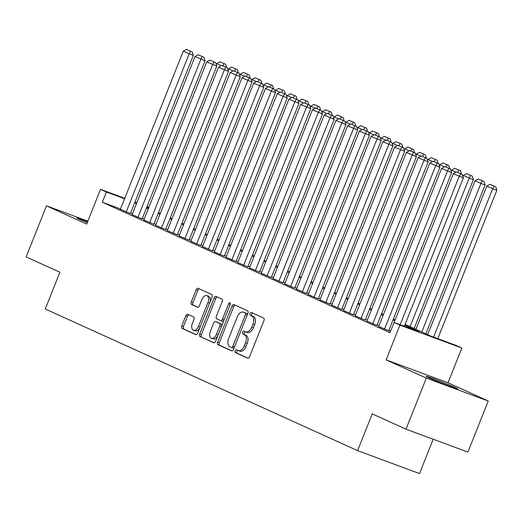 <?xml version="1.0" encoding="UTF-8"?>
<svg xmlns="http://www.w3.org/2000/svg" width="523" height="523" viewBox="0 0 523 523"><rect width="100%" height="100%" fill="white"/><g stroke="black" fill="none" stroke-linecap="round" stroke-linejoin="round"><path stroke-width="0.78" d="M235.16 350.815A1.51 0.883 -69.7 0 0 235.409 352.587L247.654 358.137A2.157 1.262 -69.7 0 0 247.699 358.163A2.157 1.262 -69.7 0 0 249.602 356.66L263.971 320.56A2.157 1.262 -69.7 0 0 263.618 318.03L251.367 312.473A1.51 0.883 -69.7 0 0 251.334 312.46A1.51 0.883 -69.7 0 0 250.007 313.512A1.51 0.883 -69.7 0 0 250.256 315.284L251.838 316.003A6.91 4.04 -69.7 0 1 252.969 324.09L251.772 327.104A6.91 4.04 -69.7 0 1 245.692 331.909A6.91 4.04 -69.7 0 1 245.535 331.844L243.947 331.124A1.51 0.883 -69.7 0 0 243.914 331.111A1.51 0.883 -69.7 0 0 242.58 332.164A1.51 0.883 -69.7 0 0 242.829 333.936L244.418 334.655A6.91 4.04 -69.7 0 1 245.549 342.742L244.352 345.755A6.91 4.04 -69.7 0 1 238.266 350.56A6.91 4.04 -69.7 0 1 238.109 350.495L236.527 349.782A1.51 0.883 -69.7 0 0 236.494 349.763A1.51 0.883 -69.7 0 0 235.16 350.815M237.828 350.371A1.51 0.883 -69.7 0 0 236.834 351.436A1.51 0.883 -69.7 0 0 237.082 353.208L248.092 358.196M252.674 313.068A1.51 0.883 -69.7 0 0 251.681 314.133A1.51 0.883 -69.7 0 0 251.929 315.905L253.511 316.624L251.838 316.003M245.248 331.719A1.51 0.883 -69.7 0 0 244.254 332.785A1.51 0.883 -69.7 0 0 244.503 334.557L246.091 335.276L244.418 334.655M87.674 221.628A17.161 0.582 21.7 0 0 76.763 217.875A17.161 0.582 21.7 0 0 79.653 219.392A17.161 0.582 21.7 0 0 87.263 222.648M428.965 377.802A17.161 0.582 21.7 0 0 446.72 385.098A17.161 0.582 21.7 0 0 457.965 388.981A17.161 0.582 21.7 0 0 455.075 387.465A17.161 0.582 21.7 0 0 437.32 380.169A17.161 0.582 21.7 0 0 426.075 376.285A17.161 0.582 21.7 0 0 428.965 377.802M187.757 314.29A2.157 1.262 -69.7 0 0 187.711 314.271A2.157 1.262 -69.7 0 0 185.809 315.768L181.775 325.901A2.157 1.262 -69.7 0 0 182.135 328.424L195.733 334.596A2.157 1.262 -69.7 0 0 195.779 334.615A2.157 1.262 -69.7 0 0 197.681 333.112L212.05 297.012A2.157 1.262 -69.7 0 0 211.697 294.482L198.093 288.317A2.157 1.262 -69.7 0 0 198.047 288.297A2.157 1.262 -69.7 0 0 196.145 289.801L191.274 302.033A2.157 1.262 -69.7 0 0 191.627 304.563L197.452 307.204A2.157 1.262 -69.7 0 0 197.498 307.223A2.157 1.262 -69.7 0 0 199.4 305.72L201.813 299.653A5.779 3.38 -69.7 0 1 206.899 295.632A5.779 3.38 -69.7 0 1 207.984 302.444L198.524 326.215A5.779 3.38 -69.7 0 1 193.438 330.235A5.779 3.38 -69.7 0 1 192.359 323.417L193.935 319.455A2.157 1.262 -69.7 0 0 193.582 316.925L187.757 314.29M120.499 208.952L102.318 202.231L106.385 192.013L100.514 189.352L124.736 198.309M405.992 429.187L426.323 378.103L488.253 401.01L467.922 452.088L405.992 429.187L372.239 413.876L357.601 450.656L45.272 309.015L59.91 272.235L26.15 256.93L46.475 205.846L86.694 224.086L100.514 189.352M488.253 401.01L448.034 382.771L386.105 359.87L426.323 378.103M386.105 359.87L399.925 325.129L394.054 322.469L419.165 331.752L404.756 325.221M102.318 202.231L389.995 332.687L394.054 322.469M217.62 342.153A2.157 1.262 -69.7 0 0 217.973 344.683L231.578 350.848A2.157 1.262 -69.7 0 0 231.624 350.868A2.157 1.262 -69.7 0 0 233.526 349.364L247.895 313.264A2.157 1.262 -69.7 0 0 247.536 310.74L233.938 304.569A2.157 1.262 -69.7 0 0 233.892 304.549A2.157 1.262 -69.7 0 0 231.99 306.053L217.62 342.153L219.294 342.774A2.157 1.262 -69.7 0 0 219.647 345.298L232.016 350.907M213.652 342.722L200.054 336.557A2.157 1.262 -69.7 0 1 199.701 334.027L214.064 297.927A2.157 1.262 -69.7 0 1 215.966 296.423A2.157 1.262 -69.7 0 1 216.019 296.443L221.837 299.084A2.157 1.262 -69.7 0 1 222.19 301.614L216.365 316.252A2.157 1.262 -69.7 0 0 216.718 318.782L220.582 320.534A2.157 1.262 -69.7 0 0 220.628 320.553A2.157 1.262 -69.7 0 0 222.53 319.05L228.597 303.804A1.51 0.883 -69.7 0 1 229.93 302.752A1.51 0.883 -69.7 0 1 230.212 304.536L215.607 341.238A2.157 1.262 -69.7 0 1 213.704 342.742A2.157 1.262 -69.7 0 1 213.652 342.722L213.75 342.761M87.857 221.151L46.475 205.846M390.348 331.785L389.798 331.582L390.335 331.824M378.659 326.483L388.7 330.732M366.917 321.155L376.959 325.411M355.176 315.833L365.217 320.083M343.434 310.505L353.476 314.761M331.693 305.184L341.735 309.433M319.952 299.856L329.993 304.111M308.21 294.534L318.246 298.783M296.469 289.206L306.504 293.462M284.728 283.884L294.763 288.134M272.986 278.556L283.021 282.812M261.245 273.235L271.28 277.484M249.504 267.907L259.539 272.163M237.762 262.585L247.797 266.835M226.021 257.257L236.056 261.513M214.28 251.936L224.315 256.185M202.538 246.608L212.573 250.863M190.79 241.286L200.832 245.535M179.049 235.958L189.091 240.214M167.308 230.636L177.349 234.886M155.566 225.308L165.608 229.564M143.825 219.987L153.867 224.236M132.084 214.659L142.125 218.915M390.701 330.909L388.949 330.111M379.012 325.607L377.207 324.79M367.27 320.279L365.466 319.461M355.529 314.957L353.725 314.14M343.788 309.629L341.983 308.812M332.04 304.308L330.235 303.49M320.298 298.979L318.494 298.162M308.557 293.658L306.753 292.841M296.816 288.33L295.011 287.513M285.074 283.008L283.27 282.191M273.333 277.68L271.529 276.863M261.592 272.359L259.787 271.542M249.85 267.031L248.046 266.214M238.109 261.709L236.304 260.892M226.367 256.381L224.563 255.564M214.626 251.06L212.822 250.242M202.885 245.732L201.08 244.914M191.143 240.41L189.339 239.593M179.402 235.082L177.598 234.265M167.661 229.76L165.856 228.943M155.919 224.432L154.115 223.615M144.178 219.111L142.374 218.294M132.437 213.783L130.632 212.966M120.342 209.337L130.384 213.593M357.601 450.656L419.531 473.557L433.188 439.242M405.083 324.391L430.88 336.086L455.991 345.376L461.861 348.037L399.925 325.129M448.034 382.771L461.861 348.037M134.96 202.087L136.817 202.774M147.041 206.559L148.898 207.245M124.566 198.733L106.385 192.013M394.819 320.717L393.015 319.893M383.078 315.389L381.274 314.571M371.33 310.067L369.526 309.243M359.589 304.739L357.784 303.922M347.847 299.418L346.043 298.594M336.106 294.089L334.302 293.272M324.365 288.768L322.56 287.944M312.623 283.44L310.819 282.623M300.882 278.118L299.078 277.295M289.141 272.79L287.336 271.973M277.399 267.469L275.595 266.645M265.658 262.141L263.854 261.323M253.917 256.819L252.112 255.995M242.175 251.491L240.371 250.674M230.434 246.17L228.629 245.346M218.692 240.841L216.888 240.024M206.951 235.52L205.147 234.703M195.21 230.192L193.405 229.375M183.468 224.87L181.664 224.053M171.727 219.542L169.923 218.725M159.986 214.221L158.181 213.404M148.244 208.893L146.44 208.076M136.496 203.571L134.692 202.754M146.767 207.245L148.571 208.062M158.508 212.573L160.313 213.391M170.25 217.895L172.054 218.712M181.991 223.216L183.795 224.04M193.732 228.544L195.537 229.362M205.474 233.866L207.278 234.69M217.215 239.194L219.019 240.011M228.956 244.516L230.761 245.339M240.698 249.844L242.502 250.661M252.446 255.165L254.25 255.989M264.187 260.493L265.991 261.31M275.928 265.815L277.733 266.638M287.67 271.143L289.474 271.96M299.411 276.464L301.215 277.288M311.152 281.792L312.957 282.61M322.894 287.114L324.698 287.938M334.635 292.442L336.439 293.259M346.376 297.764L348.181 298.587M358.118 303.092L359.922 303.909M369.859 308.413L371.663 309.237M381.6 313.741L383.405 314.558M393.342 319.063L395.146 319.886M148.728 207.67L146.871 206.984M239.782 351.116A6.91 4.04 -69.7 0 0 239.939 351.181A6.91 4.04 -69.7 0 0 246.026 346.37L244.352 345.755M246.091 335.276A6.91 4.04 -69.7 0 1 247.222 343.363L246.026 346.37M247.209 332.465A6.91 4.04 -69.7 0 0 247.366 332.53A6.91 4.04 -69.7 0 0 253.446 327.718L251.772 327.104M253.511 316.624A6.91 4.04 -69.7 0 1 254.642 324.711L253.446 327.718M235.173 305.131A2.157 1.262 -69.7 0 0 233.663 306.674L219.294 342.774M231.428 347.468A1.51 0.883 -69.7 0 0 231.46 347.481A1.51 0.883 -69.7 0 0 232.794 346.429L245.398 314.741A1.51 0.883 -69.7 0 0 245.15 312.97L243.483 312.211A6.91 4.04 -69.7 0 0 243.326 312.146A6.91 4.04 -69.7 0 0 237.239 316.958L228.623 338.616A6.91 4.04 -69.7 0 0 229.754 346.71L231.428 347.468M231.493 347.494L233.101 348.083A1.51 0.883 -69.7 0 0 233.134 348.102A1.51 0.883 -69.7 0 0 234.35 347.292M247.163 315.101A1.51 0.883 -69.7 0 0 246.83 313.591L245.15 312.97M244.836 312.715A6.91 4.04 -69.7 0 1 244.999 312.767A6.91 4.04 -69.7 0 1 245.156 312.832L246.83 313.591M214.09 342.781L200.054 336.557M217.254 297.005A2.157 1.262 -69.7 0 0 215.738 298.548L201.375 334.648A2.157 1.262 -69.7 0 0 201.728 337.172M220.68 320.566L222.255 321.148A2.157 1.262 -69.7 0 0 222.301 321.168A2.157 1.262 -69.7 0 0 224.073 319.965M210.318 331.445A5.779 3.38 -69.7 0 0 211.397 338.263A5.779 3.38 -69.7 0 0 216.483 334.243L219.817 325.868A2.157 1.262 -69.7 0 0 219.464 323.338L215.6 321.586A2.157 1.262 -69.7 0 0 215.554 321.567A2.157 1.262 -69.7 0 0 213.652 323.07L210.318 331.445M211.397 338.263L213.07 338.878A5.779 3.38 -69.7 0 0 217.947 335.348M221.595 326.175A2.157 1.262 -69.7 0 0 221.137 323.959L219.464 323.338M217.176 322.168A2.157 1.262 -69.7 0 1 217.228 322.188A2.157 1.262 -69.7 0 1 217.274 322.207L221.137 323.959M193.438 330.235L195.112 330.85A5.779 3.38 -69.7 0 0 199.989 327.32M209.841 302.569A5.779 3.38 -69.7 0 0 208.579 296.247L206.899 295.632M199.328 288.879A2.157 1.262 -69.7 0 0 197.818 290.415L192.948 302.654A2.157 1.262 -69.7 0 0 193.301 305.177L197.89 307.256M188.993 314.846A2.157 1.262 -69.7 0 0 187.482 316.389L183.449 326.515A2.157 1.262 -69.7 0 0 183.808 329.045L196.171 334.655M437.81 338.649L496.85 190.294L492.666 188.744L433.626 337.106M427.677 334.635L486.795 186.083L489.986 184.292L495.771 186.776L489.986 184.292M494.098 186.155L492.666 188.744L486.795 186.083M495.771 186.776L496.85 190.294M394.107 322.488L453.317 173.701L463.371 177.912L462.293 174.394L456.514 171.91L462.293 174.394M404.338 326.274L463.371 177.912M400.154 324.724L459.187 176.369L460.619 173.773M456.514 171.91L453.317 173.701M425.872 333.818L485.109 184.972L480.925 183.423L421.806 331.974M415.935 329.313L475.054 180.762L478.244 178.971L484.03 181.448L478.244 178.971M482.356 180.834L480.925 183.423L475.054 180.762M484.03 181.448L485.109 184.972M414.131 328.496L473.367 179.644L469.183 178.095L410.065 326.646M462.92 176.428L463.313 175.434L466.503 173.643L472.289 176.127L466.503 173.643M470.615 175.506L469.183 178.095L463.313 175.434M472.289 176.127L473.367 179.644M451.172 171.099L451.571 170.112L454.762 168.321L460.547 170.799L454.762 168.321M456.076 172.152L451.571 170.112M460.547 170.799L461.541 174.054M457.677 172.342L458.874 170.184M439.431 165.778L439.83 164.784L443.02 162.993L448.806 165.477L443.02 162.993M444.334 166.83L439.83 164.784M448.806 165.477L449.8 168.726M445.936 167.02L447.132 164.856M378.645 326.522L441.575 168.38L451.63 172.59L450.551 169.073L444.772 166.589L450.551 169.073M388.681 330.778L451.63 172.59M384.516 329.189L447.446 171.041L448.878 168.452M444.772 166.589L441.575 168.38M366.904 321.2L429.834 163.052L439.889 167.262L438.81 163.745L433.031 161.261L438.81 163.745M376.939 325.45L439.889 167.262M372.775 323.861L435.705 165.719L437.136 163.124M433.031 161.261L429.834 163.052M355.163 315.872L418.093 157.73L428.147 161.94L427.069 158.423L421.29 155.939L427.069 158.423M365.198 320.128L428.147 161.94M361.033 318.54L423.963 160.391L425.395 157.802M421.29 155.939L418.093 157.73M343.421 310.551L406.351 152.409L416.406 156.612L415.327 153.095L409.542 150.611L415.327 153.095M353.456 314.8L416.406 156.612M349.292 313.212L412.222 155.07L413.654 152.474M409.542 150.611L406.351 152.409M427.69 160.45L428.089 159.463L431.279 157.671L437.065 160.149L431.279 157.671M432.593 161.509L428.089 159.463M437.065 160.149L438.058 163.405M434.195 161.692L435.391 159.535M331.674 305.223L394.61 147.081L404.665 151.291L403.586 147.774L397.8 145.289L403.586 147.774M341.715 309.479L404.665 151.291M337.551 307.89L400.481 149.741L401.912 147.153M397.8 145.289L394.61 147.081M415.948 155.128L416.347 154.135L419.538 152.343L425.323 154.828L419.538 152.343M420.852 156.181L416.347 154.135M425.323 154.828L426.317 158.077M422.453 156.37L423.65 154.207M319.932 299.901L382.869 141.759L392.923 145.963L391.845 142.446L386.059 139.961L391.845 142.446M329.974 304.151L392.923 145.963M325.803 302.562L388.739 144.42L390.171 141.825M386.059 139.961L382.869 141.759M404.207 149.8L404.606 148.813L407.796 147.022L413.582 149.5L407.796 147.022M409.11 150.859L404.606 148.813M413.582 149.5L414.576 152.755M410.712 151.042L411.908 148.885M308.191 294.573L371.127 136.431L381.182 140.641L380.103 137.124L374.318 134.64L380.103 137.124M318.232 298.829L381.182 140.641M314.062 297.241L376.998 139.092L378.43 136.503M374.318 134.64L371.127 136.431M392.466 144.479L392.858 143.485L396.055 141.694L401.841 144.178L396.055 141.694M397.369 145.531L392.858 143.485M401.841 144.178L402.834 147.427M398.971 145.721L400.167 143.557M296.449 289.252L359.386 131.11L369.441 135.32L368.362 131.796L362.576 129.312L368.362 131.796M306.491 293.501L369.441 135.32M302.32 291.912L365.257 133.77L366.688 131.175M362.576 129.312L359.386 131.11M380.724 139.151L381.117 138.164L384.313 136.372L390.099 138.85L384.313 136.372M385.628 140.21L381.117 138.164M390.099 138.85L391.093 142.106M387.229 140.393L388.419 138.235M368.983 133.829L369.375 132.835L372.572 131.044L378.351 133.528L372.572 131.044M373.886 134.882L369.375 132.835M378.351 133.528L379.352 136.778M375.488 135.071L376.678 132.907M357.242 128.501L357.634 127.514L360.831 125.723L366.61 128.2L360.831 125.723M362.145 129.56L357.634 127.514M366.61 128.2L367.61 131.456M363.747 129.743L364.936 127.586M345.5 123.18L345.893 122.186L349.089 120.395L354.869 122.879L349.089 120.395M350.403 124.232L345.893 122.186M354.869 122.879L355.869 126.128M352.005 124.422L353.195 122.258M333.759 117.852L334.151 116.864L337.348 115.073L343.127 117.551L337.348 115.073M338.662 118.911L334.151 116.864M343.127 117.551L344.127 120.806M340.264 119.094L341.454 116.936M322.018 112.53L322.41 111.536L325.607 109.745L331.386 112.229L325.607 109.745M326.921 113.583L322.41 111.536M331.386 112.229L332.386 115.478M328.522 113.772L329.712 111.608M310.276 107.202L310.669 106.215L313.865 104.423L319.645 106.901L313.865 104.423M315.179 108.261L310.669 106.215M319.645 106.901L320.645 110.157M316.775 108.444L317.971 106.287M298.535 101.88L298.927 100.887L302.117 99.095L307.903 101.58L302.117 99.095M303.438 102.933L298.927 100.887M307.903 101.58L308.903 104.835M305.033 103.123L306.23 100.959M286.794 96.552L287.186 95.565L290.376 93.774L296.162 96.252L290.376 93.774M291.697 97.611L287.186 95.565M296.162 96.252L297.162 99.507M293.292 97.794L294.488 95.637M275.052 91.231L275.444 90.237L278.635 88.446L284.42 90.93L278.635 88.446M279.955 92.283L275.444 90.237M284.42 90.93L285.421 94.186M281.551 92.473L282.747 90.309M263.311 85.903L263.703 84.916L266.893 83.124L272.679 85.602L266.893 83.124M268.214 86.962L263.703 84.916M272.679 85.602L273.679 88.858M269.809 87.145L271.006 84.988M251.57 80.581L251.962 79.588L255.152 77.796L260.938 80.281L255.152 77.796M256.473 81.634L251.962 79.588M260.938 80.281L261.931 83.536M258.068 81.823L259.264 79.659M284.708 283.924L347.645 125.782L357.699 129.992L356.621 126.474L350.835 123.99L356.621 126.474M294.75 288.18L357.699 129.992M290.579 286.591L353.515 128.442L354.947 125.853M350.835 123.99L347.645 125.782M272.967 278.602L335.903 120.46L345.958 124.67L344.879 121.146L339.094 118.662L344.879 121.146M283.008 282.851L345.958 124.67M278.837 281.263L341.774 123.121L343.206 120.525M339.094 118.662L335.903 120.46M261.225 273.274L324.162 115.132L334.217 119.342L333.138 115.825L327.352 113.341L333.138 115.825M271.267 277.53L334.217 119.342M267.096 275.941L330.033 117.793L331.464 115.204M327.352 113.341L324.162 115.132M249.484 267.953L312.421 109.81L322.475 114.021L321.397 110.497L315.611 108.013L321.397 110.497M259.526 272.202L322.475 114.021M255.355 270.613L318.291 112.471L319.723 109.876M315.611 108.013L312.421 109.81M237.743 262.624L300.679 104.482L310.734 108.692L309.655 105.175L303.87 102.691L309.655 105.175M247.784 266.88L310.734 108.692M243.613 265.292L306.55 107.143L307.982 104.554M303.87 102.691L300.679 104.482M226.001 257.303L288.938 99.161L298.993 103.371L297.914 99.847L292.128 97.363L297.914 99.847M236.043 261.552L298.993 103.371M231.872 259.964L294.809 101.822L296.24 99.226M292.128 97.363L288.938 99.161M214.26 251.975L277.197 93.833L287.251 98.043L286.173 94.526L280.387 92.041L286.173 94.526M224.295 256.231L287.251 98.043M220.131 254.642L283.067 96.493L284.499 93.905M280.387 92.041L277.197 93.833M202.519 246.653L265.449 88.511L275.51 92.721L274.431 89.198L268.645 86.713L274.431 89.198M212.554 250.909L275.51 92.721M208.389 249.314L271.319 91.172L272.751 88.577M268.645 86.713L265.449 88.511M190.777 241.325L253.707 83.183L263.769 87.393L262.683 83.876L256.904 81.392L262.683 83.876M200.812 245.581L263.769 87.393M196.648 243.993L259.578 85.844L261.01 83.255M256.904 81.392L253.707 83.183M179.036 236.004L241.966 77.862L252.021 82.072L250.942 78.548L245.163 76.064L250.942 78.548M189.071 240.26L252.021 82.072M184.907 238.665L247.837 80.522L249.268 77.934M245.163 76.064L241.966 77.862M167.295 230.682L230.225 72.534L240.279 76.744L239.201 73.227L233.421 70.742L239.201 73.227M177.33 234.932L240.279 76.744M173.165 233.343L236.095 75.194L237.527 72.605M233.421 70.742L230.225 72.534M155.553 225.354L218.483 67.212L228.538 71.422L227.459 67.898L221.68 65.414L227.459 67.898M165.588 229.61L228.538 71.422M161.424 228.015L224.354 69.873L225.786 67.284M221.68 65.414L218.483 67.212M239.828 75.253L240.22 74.266L243.411 72.475L249.196 74.952L243.411 72.475M244.725 76.312L240.22 74.266M249.196 74.952L250.19 78.208M246.326 76.495L247.523 74.338M228.087 69.932L228.479 68.938L231.669 67.147L237.455 69.631L231.669 67.147M232.983 70.984L228.479 68.938M237.455 69.631L238.449 72.887M234.585 71.174L235.781 69.01M216.339 64.604L216.738 63.616L219.928 61.825L225.714 64.303L219.928 61.825M221.242 65.663L216.738 63.616M225.714 64.303L226.707 67.559M222.844 65.846L224.04 63.688M143.812 220.033L206.742 61.884L216.797 66.094L215.718 62.577L209.939 60.093L215.718 62.577M153.847 224.282L216.797 66.094M149.683 222.693L212.613 64.545L214.044 61.956M209.939 60.093L206.742 61.884M132.071 214.705L195.001 56.562L205.055 60.773L203.977 57.249L198.197 54.765L203.977 57.249M142.106 218.96L205.055 60.773M137.941 217.365L200.871 59.223L202.303 56.634M198.197 54.765L195.001 56.562M120.329 209.383L183.259 51.234L193.314 55.445L192.235 51.927L186.456 49.443L192.235 51.927M130.364 213.632L193.314 55.445M126.2 212.044L189.13 53.895L190.562 51.306M186.456 49.443L183.259 51.234M237.082 353.208L235.409 352.587M251.929 315.905L250.256 315.284M244.503 334.557L242.829 333.936M247.222 343.363L245.549 342.742M254.642 324.711L252.969 324.09M233.663 306.674L231.99 306.053M219.647 345.298L217.973 344.683M234.454 347.043L232.794 346.429M247.059 315.356L245.398 314.741M245.156 312.832L243.483 312.211M201.375 334.648L199.701 334.027M215.738 298.548L214.064 297.927M224.19 319.664L222.53 319.05M230.251 304.419L228.597 303.804M218.143 334.851L216.483 334.243M221.477 326.483L219.817 325.868M217.274 322.207L215.6 321.586M200.185 326.829L198.524 326.215M209.645 303.059L207.984 302.444M193.301 305.177L191.627 304.563M192.948 302.654L191.274 302.033M197.818 290.415L196.145 289.801M183.808 329.045L182.135 328.424M183.449 326.515L181.775 325.901M187.482 316.389L185.809 315.768M239.939 351.181L238.266 350.56M247.366 332.53L245.692 331.909M233.134 348.102L231.46 347.481M244.999 312.767L243.326 312.146M222.301 321.168L220.628 320.553M217.228 322.188L215.554 321.567"/></g></svg>
